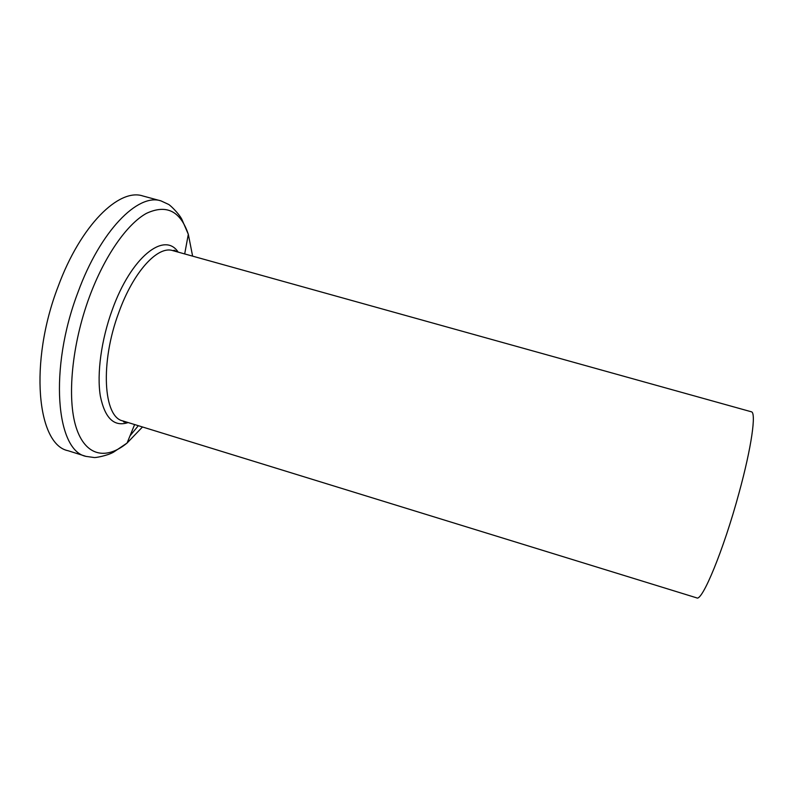 <?xml version="1.0" encoding="UTF-8"?>
<svg xmlns="http://www.w3.org/2000/svg" width="793" height="793" viewBox="0 0 793 793"><rect width="100%" height="100%" fill="white"/><g stroke="black" fill="none" stroke-linecap="round" stroke-linejoin="round"><path stroke-width="1.19" d="M172.785 250.618C157.797 245.443 133.383 271.712 118.801 312.511C99.918 362.798 103.447 417.158 122.826 420.914L696.7 597.863C702.023 602.026 723.622 550.005 739.007 492.998C751.635 447.064 756.482 412.073 751.298 411.775L172.785 250.618L174.371 250.291L176.928 251.768M58.117 286.56C80.638 225.182 119.119 187.882 142.879 195.98L160.999 200.897C138.071 193.006 100.404 230.684 77.962 292.31C48.67 368.933 56.184 450.801 86.04 456.391L68.129 450.741C37.261 444.804 28.687 362.867 58.117 286.56M142.492 426.981L127.068 443.049C106.242 460.198 85.376 456.441 76.108 427.308C66.86 398.314 71.776 344.598 89.411 296.909C104.537 255.961 126.989 224.102 146.368 213.396C166.48 204.029 180.457 210.988 188.318 234.292L192.62 256.139M128.149 422.56C114.162 427.179 104.894 418.337 100.334 396.014C96.716 373.919 101.226 340.078 112.239 309.885C131.182 256.734 164.518 231.1 178.157 252.115M138.319 425.692L130.022 435.823M184.69 253.929L188.318 234.292L181.855 219.314C178.703 213.188 169.662 204.673 168.443 204.336L160.999 200.897M122.826 420.914L123.976 422.054L126.93 422.183M134.622 424.562L127.068 443.049L113.538 452.159C107.57 455.618 95.368 457.888 94.159 457.521L86.04 456.391"/></g></svg>
